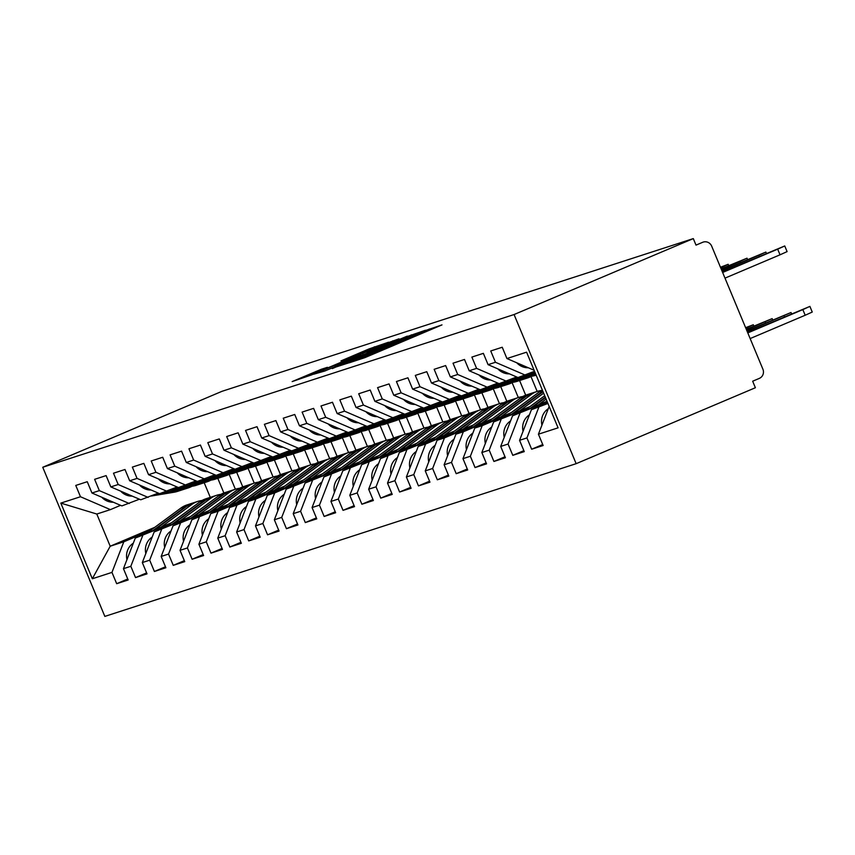 <?xml version="1.0" encoding="UTF-8"?>
<svg xmlns="http://www.w3.org/2000/svg" width="855" height="855" viewBox="0 0 855 855"><rect width="100%" height="100%" fill="white"/><g stroke="black" fill="none" stroke-linecap="round" stroke-linejoin="round"><path stroke-width="1.28" d="M349.235 362.819L365.096 357.561L441.992 324.889L425.512 330.5L377.643 351.416L349.235 362.819M321.245 369.296L292.164 381.587L311.626 374.885L388.523 342.214L369.061 348.915L340.963 360.906L379.417 345.762L371.166 349.492L322.57 370.087L307.982 375.869L327.401 367.319L321.245 369.296L321.491 369.905M221.979 391.323L693.298 238.598L514.069 314.544L42.75 467.268L221.979 391.323M332.157 368.238L348.53 362.926L425.437 330.254L405.975 336.955L332.306 368.591M324.793 371.027L313.7 374.212L387.518 342.941L398.964 338.837L367.009 352.976L407.279 336.133L324.793 371.027M514.069 314.544L576.152 463.677L104.834 616.402L42.75 467.268M127.748 579.006L116.675 583.698L128.154 579.979L123.451 568.671L135.293 538.084L171.641 522.683M116.675 583.698L111.962 572.39L92.319 578.76L60.823 503.103L80.477 496.744L75.764 485.437L87.253 481.707L91.955 493.014L99.34 490.631L94.627 479.324L106.116 475.604L110.819 486.901L118.193 484.518L113.491 473.21L124.98 469.491L129.682 480.788L137.057 478.405L132.354 467.097L143.843 463.378L148.546 474.685L155.92 472.291L151.217 460.984L162.707 457.265L167.409 468.572L174.783 466.178L170.081 454.871L181.57 451.151L186.272 462.459L193.647 460.065L188.944 448.757L200.433 445.038L205.136 456.346L212.51 453.952L207.808 442.644L219.286 438.925L223.999 450.232L231.374 447.838L226.671 436.542L238.15 432.812L242.863 444.119L250.237 441.725L245.535 430.428L257.013 426.698L261.726 438.006L269.101 435.612L264.387 424.315L275.876 420.585L280.59 431.893L287.964 429.509L283.251 418.202L294.74 414.483L299.442 425.779L306.827 423.396L302.114 412.089L313.603 408.369L318.306 419.666L325.68 417.283L320.978 405.975L332.467 402.256L337.169 413.553L344.544 411.17L339.841 399.862L351.33 396.143L356.033 407.45L363.407 405.056L358.705 393.749L370.194 390.03L374.896 401.337L382.271 398.943L377.568 387.636L389.057 383.916L393.76 395.224L401.134 392.83L396.431 381.522L407.921 377.803L412.623 389.111L419.997 386.716L415.295 375.409L426.773 371.69L431.486 382.997L438.861 380.603L434.158 369.307L445.637 365.577L450.35 376.884L457.724 374.49L453.022 363.193L464.5 359.463L469.213 370.771L476.588 368.377L471.875 357.08L483.364 353.35L488.077 364.658L495.451 362.274L490.738 350.967L502.227 347.248L506.93 358.544L526.584 352.185L558.08 427.831L538.426 434.201L549.167 406.446M542.733 444.536L531.65 449.228L543.128 445.508L538.426 434.201M531.65 449.228L526.937 437.92L519.562 440.314L531.404 409.727L547.67 402.833M523.869 450.649L512.786 455.341L524.265 451.622L519.562 440.314M512.786 455.341L508.073 444.034L500.699 446.428L512.54 415.84L546.997 401.23M505.006 456.762L493.923 461.454L505.412 457.735L500.699 446.428M493.923 461.454L489.21 450.147L481.835 452.541L493.677 421.953L530.025 406.542M486.142 462.876L475.059 467.567L486.548 463.848L481.835 452.541M475.059 467.567L470.357 456.26L462.972 458.654L474.814 428.056L511.162 412.655M467.279 468.989L456.196 473.681L467.685 469.961L462.972 458.654M456.196 473.681L451.493 462.373L444.119 464.767L455.95 434.169L492.309 418.768M448.415 475.091L437.333 479.794L448.822 476.075L444.119 464.767M437.333 479.794L432.63 468.487L425.256 470.881L437.087 440.282L473.446 424.882M429.552 481.205L418.469 485.907L429.958 482.177L425.256 470.881M418.469 485.907L413.767 474.6L406.392 476.994L418.234 446.396L454.582 430.995M410.689 487.318L399.606 492.02L411.095 488.291L406.392 476.994M399.606 492.02L394.903 480.713L387.529 483.096L399.371 452.509L435.719 437.108M391.825 493.431L380.742 498.134L392.231 494.404L387.529 483.096M380.742 498.134L376.04 486.826L368.665 489.21L380.507 458.622L416.855 443.221M372.962 499.544L361.879 504.236L373.368 500.517L368.665 489.21M361.879 504.236L357.176 492.94L349.802 495.323L361.644 464.735L397.992 449.335M354.098 505.658L343.026 510.35L354.504 506.63L349.802 495.323M343.026 510.35L338.313 499.053L330.938 501.436L342.78 470.849L379.128 455.448M335.246 511.771L324.163 516.463L335.641 512.744L330.938 501.436M324.163 516.463L319.449 505.155L312.075 507.549L323.917 476.962L360.265 461.561M316.382 517.884L305.299 522.576L316.777 518.857L312.075 507.549M305.299 522.576L300.586 511.269L293.212 513.663L305.053 483.075L341.401 467.674M297.519 523.997L286.436 528.689L297.925 524.97L293.212 513.663M286.436 528.689L281.723 517.382L274.348 519.776L286.19 489.188L322.538 473.777M278.655 530.111L267.572 534.803L279.061 531.083L274.348 519.776M267.572 534.803L262.87 523.495L255.485 525.889L267.326 495.291L303.675 479.89M259.792 536.224L248.709 540.916L260.198 537.197L255.485 525.889M248.709 540.916L244.006 529.608L236.632 532.002L248.463 501.404L284.822 486.003M240.928 542.327L229.845 547.029L241.334 543.299L236.632 532.002M229.845 547.029L225.143 535.722L217.769 538.116L229.6 507.517L265.958 492.117M222.065 548.44L210.982 553.142L222.471 549.412L217.769 538.116M210.982 553.142L206.279 541.835L198.905 544.229L210.747 513.631L247.095 498.23M203.201 554.553L192.119 559.255L203.608 555.526L198.905 544.229M192.119 559.255L187.416 547.948L180.042 550.331L191.883 519.744L228.232 504.343M184.338 560.666L173.255 565.358L184.744 561.639L180.042 550.331M173.255 565.358L168.553 554.061L161.178 556.445L173.02 525.857L209.368 510.456M165.475 566.78L154.392 571.471L165.881 567.752L161.178 556.445M154.392 571.471L149.689 560.175L142.315 562.558L154.157 531.97L190.505 516.57M146.611 572.893L135.539 577.585L147.017 573.865L142.315 562.558M135.539 577.585L130.826 566.288L123.451 568.671M139.418 499.213L121.902 505.904L91.955 493.014M135.293 538.084L169.301 524.404M229.172 474.333L235.371 489.242M236.664 472.216L242.756 486.869M129.276 503.52L99.34 490.631M130.826 566.288L142.667 535.69M158.282 493.1L140.765 499.79L110.819 486.901M154.157 531.97L188.164 518.29M248.036 468.219L254.234 483.128M255.527 466.114L261.619 480.756M148.139 497.407L118.193 484.518M149.689 560.175L161.531 529.576M177.145 486.997L159.629 493.677L129.682 480.788M173.02 525.857L207.028 512.188M266.899 462.117L273.098 477.015M274.38 460.001L280.483 474.643M167.003 491.294L137.057 478.405M168.553 554.061L180.394 523.463M196.009 480.884L178.481 487.574L148.546 474.685M191.883 519.744L225.891 506.075M285.762 456.004L291.961 470.902M293.244 453.887L299.346 468.529M185.866 485.18L155.92 472.291M187.416 547.948L199.258 517.35M214.872 474.771L197.345 481.461L167.409 468.572M210.747 513.631L218.121 511.247L244.744 499.961M304.615 449.89L310.825 464.789M312.107 447.774L318.21 462.416M204.73 479.067L174.783 466.178M206.279 541.835L218.121 511.247M233.736 468.658L216.208 475.348L186.272 462.459M229.6 507.517L236.985 505.134L263.607 493.848M323.479 443.777L329.688 458.675M330.971 441.661L337.073 456.314M223.583 472.954L193.647 460.065M225.143 535.722L236.985 505.134M252.599 462.544L235.072 469.235L205.136 456.346M248.463 501.404L255.848 499.021L282.471 487.735M342.342 437.664L348.551 452.562M349.834 435.548L355.937 450.2M242.446 466.841L212.51 453.952M244.006 529.608L255.848 499.021M271.463 456.431L253.935 463.121L223.999 450.232M267.326 495.291L274.701 492.908L301.334 481.622M361.205 431.551L367.415 446.449M368.697 429.434L374.8 444.087M261.309 460.727L231.374 447.838M262.87 523.495L274.701 492.908M290.326 450.318L272.798 457.008L242.863 444.119M286.19 489.188L320.198 475.508M380.069 425.437L386.278 440.346M387.561 423.321L393.653 437.974M280.173 454.614L250.237 441.725M281.723 517.382L293.564 486.794M309.179 444.205L291.662 450.895L261.726 438.006M305.053 483.075L339.061 469.395M398.932 419.324L405.131 434.233M406.424 417.208L412.516 431.861M299.036 448.501L269.101 435.612M300.586 511.269L312.428 480.681M328.042 438.091L310.525 444.782L280.59 431.893M323.917 476.962L357.924 463.282M417.796 413.211L423.995 428.12M425.288 411.095L431.38 425.747M317.9 442.398L287.964 429.509M319.449 505.155L331.291 474.568M346.906 431.978L329.389 438.668L299.442 425.779M342.78 470.849L376.788 457.169M436.659 407.098L442.858 422.007M444.151 404.981L450.243 419.634M336.763 436.285L306.827 423.396M338.313 499.053L350.155 468.455M365.769 425.865L348.252 432.555L318.306 419.666M361.644 464.735L395.651 451.066M455.523 400.995L461.721 415.893M463.015 398.879L469.106 413.521M355.627 430.172L325.68 417.283M357.176 492.94L369.018 462.341M384.632 419.762L367.116 426.442L337.169 413.553M380.507 458.622L414.515 444.953M474.386 394.882L480.585 409.78M481.867 392.766L487.97 407.408M374.49 424.059L344.544 411.17M376.04 486.826L387.881 456.228M403.496 413.649L385.968 420.339L356.033 407.45M399.371 452.509L433.378 438.839M493.25 388.769L499.448 403.667M500.731 386.652L506.833 401.294M393.353 417.945L363.407 405.056M394.903 480.713L406.745 450.115M422.359 407.536L404.832 414.226L374.896 401.337M418.234 446.396L425.608 444.012L452.231 432.726M512.102 382.655L518.312 397.554M519.594 380.539L525.697 395.192M412.217 411.832L382.271 398.943M413.767 474.6L425.608 444.012M441.223 401.423L423.695 408.113L393.76 395.224M437.087 440.282L444.472 437.899L471.094 426.613M530.966 376.542L537.175 391.44M431.07 405.719L401.134 392.83M432.63 468.487L444.472 437.899M460.086 395.309L442.559 402L412.623 389.111M455.95 434.169L463.335 431.786L489.958 420.5M449.933 399.606L419.997 386.716M451.493 462.373L463.335 431.786M478.95 389.196L461.422 395.886L431.486 382.997M474.814 428.056L482.188 425.672L508.821 414.386M468.797 393.492L438.861 380.603M470.357 456.26L482.188 425.672M497.813 383.083L480.286 389.773L450.35 376.884M493.677 421.953L527.685 408.273M487.66 387.379L457.724 374.49M489.21 450.147L501.051 419.559M516.666 376.97L499.149 383.66L469.213 370.771M512.54 415.84L546.548 402.16M506.523 381.266L476.588 368.377M508.073 444.034L519.915 413.446M534.535 371.284L518.012 377.547L488.077 364.658M531.404 409.727L547.927 403.453M525.387 375.163L495.451 362.274M526.937 437.92L538.778 407.333M693.298 238.598L696.013 245.118L702.703 242.286A7.064 6.808 72 0 1 711.681 246.155L762.906 369.2A7.064 6.808 72 0 1 759.347 378.38L752.667 381.212L755.382 387.732L576.152 463.677M534.097 370.247L506.93 358.544M120.555 505.326L110.413 509.633L96.807 514.037L110.199 546.217L123.804 541.803L150.437 530.517M154.755 527.332L110.199 546.217L92.319 578.76M204.195 482.744L210.287 497.375M217.801 478.33L223.892 492.982M110.413 509.633L80.477 496.744M96.807 514.037L60.823 503.103M111.962 572.39L123.804 541.803M347.686 363.044L418.341 333.129L355.285 359.271L345.42 363.717L347.771 363.247M334.882 366.068L361.441 355.37L334.882 366.068M809.899 306.4L812.25 312.054L805.186 315.249L802.834 309.596L809.899 306.4L747.601 332.456M747.794 332.916L802.834 309.596M541.931 425.149A15.55 14.973 -108 0 1 547.617 409.171L548.312 408.658M750.156 338.569L805.186 315.249M784.74 245.962L787.092 251.616L780.027 254.811L777.676 249.158L784.74 245.962L722.443 272.018M516.762 362.777A15.55 14.973 72 0 0 528.337 367.757M780.027 254.811L724.997 278.132M777.676 249.158L722.635 272.478M747.131 331.312L791.035 312.513L746.939 330.853M523.068 431.262A15.55 14.973 -108 0 1 528.753 415.284L529.448 414.771M542.904 404.853L547.189 401.69M746.468 329.72L772.172 318.626L746.276 329.261M532.088 407.557L545.511 397.65M538.212 404.96L546.121 399.125M504.204 437.375A15.55 14.973 -108 0 1 509.89 421.397L510.585 420.884M530.175 408.369L545.319 397.19M524.04 410.966L544.71 395.726M745.806 328.117L753.308 324.74L745.624 327.689M513.224 413.67L543.032 391.686M519.359 411.073L543.641 393.161M485.341 443.488A15.55 14.973 -108 0 1 491.027 427.511L491.721 426.998M511.311 414.483L542.84 391.227M505.177 417.08L539.227 391.964A23.555 22.679 -108 0 1 542.348 390.04M486.313 423.193L520.364 398.077A23.555 22.679 -108 0 1 524.831 395.534A23.555 22.679 -108 0 1 526.616 394.86L531.276 393.353A23.555 22.679 -108 0 1 532.002 393.129M492.448 420.596L525.023 396.57A23.555 22.679 -108 0 1 529.48 394.027A23.555 22.679 -108 0 1 531.276 393.353M494.361 419.784L526.477 396.1A23.555 22.679 -108 0 1 530.934 393.557A23.555 22.679 -108 0 1 532.729 392.883L537.378 391.376A23.555 22.679 -108 0 1 541.557 390.468M500.496 417.187L531.126 394.593A23.555 22.679 -108 0 1 535.593 392.039A23.555 22.679 -108 0 1 537.378 391.376M466.477 449.602A15.55 14.973 -108 0 1 472.163 433.624L472.868 433.111M467.45 429.306L501.5 404.191A23.555 22.679 -108 0 1 505.968 401.647A23.555 22.679 -108 0 1 507.752 400.974L512.412 399.467A23.555 22.679 -108 0 1 513.139 399.242M473.585 426.698L506.16 402.684A23.555 22.679 -108 0 1 510.627 400.14A23.555 22.679 -108 0 1 512.412 399.467M475.498 425.897L507.614 402.213A23.555 22.679 -108 0 1 512.07 399.67A23.555 22.679 -108 0 1 513.866 398.996L518.515 397.49A23.555 22.679 -108 0 1 522.694 396.57M481.632 423.3L512.263 400.706A23.555 22.679 -108 0 1 516.73 398.152A23.555 22.679 -108 0 1 518.515 397.49M447.614 455.715A15.55 14.973 -108 0 1 453.3 439.737L454.005 439.224M759.283 256.404L758.813 255.271L765.877 252.075L721.78 270.415M497.899 368.89A15.55 14.973 72 0 0 509.473 373.87M758.813 255.271L721.973 270.875M740.419 262.517L739.949 261.384L747.014 258.189L721.118 268.823M479.035 375.003A15.55 14.973 72 0 0 490.61 379.983M531.532 372.556L534.835 372M528.679 373.763L535.123 372.684M532.419 372.182L534.749 371.786M739.949 261.384L721.31 269.282M721.556 268.63L721.086 267.497L728.15 264.302L720.466 267.252M460.172 381.116A15.55 14.973 72 0 0 471.746 386.097M512.669 378.669L535.989 374.779M509.815 379.877L532.612 376.072A23.555 22.679 72 0 0 535.754 375.302L536.149 375.174M513.556 378.295L535.903 374.565M522.672 376.04L535.615 373.881M503.809 382.153L524.51 378.69A23.555 22.679 72 0 0 527.653 377.931A23.555 22.679 72 0 0 529.437 377.258A23.555 22.679 72 0 0 531.5 376.253M441.308 387.23A15.55 14.973 72 0 0 452.883 392.21M493.805 384.782L518.408 380.667A23.555 22.679 72 0 0 521.539 379.909A23.555 22.679 72 0 0 522.266 379.663M490.962 385.99L513.748 382.185A23.555 22.679 72 0 0 516.89 381.416L521.539 379.909M494.692 384.408L519.861 380.197A23.555 22.679 72 0 0 522.993 379.438L527.653 377.931M484.945 388.266L505.647 384.803A23.555 22.679 72 0 0 508.789 384.045A23.555 22.679 72 0 0 510.574 383.371A23.555 22.679 72 0 0 512.647 382.367M422.445 393.343A15.55 14.973 72 0 0 434.019 398.323M474.942 390.895L499.544 386.781A23.555 22.679 72 0 0 502.676 386.022A23.555 22.679 72 0 0 503.403 385.776M472.099 392.103L494.885 388.298A23.555 22.679 72 0 0 498.027 387.529L502.676 386.022M475.829 390.521L500.998 386.31A23.555 22.679 72 0 0 504.129 385.552L508.789 384.045M448.586 435.419L482.637 410.304A23.555 22.679 -108 0 1 487.104 407.76A23.555 22.679 -108 0 1 488.889 407.087L493.549 405.58A23.555 22.679 -108 0 1 494.276 405.356M454.721 432.812L487.297 408.797A23.555 22.679 -108 0 1 491.764 406.243A23.555 22.679 -108 0 1 493.549 405.58M456.634 432.01L488.75 408.327A23.555 22.679 -108 0 1 493.207 405.772A23.555 22.679 -108 0 1 495.002 405.11L499.651 403.603A23.555 22.679 -108 0 1 503.83 402.684M462.769 429.402L493.399 406.809A23.555 22.679 -108 0 1 497.867 404.265A23.555 22.679 -108 0 1 499.651 403.603M428.75 461.828A15.55 14.973 -108 0 1 434.436 445.85L435.142 445.337M466.082 394.379L486.784 390.917A23.555 22.679 72 0 0 489.926 390.158A23.555 22.679 72 0 0 491.711 389.485A23.555 22.679 72 0 0 493.784 388.48M403.581 399.456A15.55 14.973 72 0 0 415.156 404.436M456.078 397.009L480.681 392.894A23.555 22.679 72 0 0 483.823 392.135A23.555 22.679 72 0 0 484.539 391.879M453.236 398.216L476.021 394.401A23.555 22.679 72 0 0 479.163 393.642L483.823 392.135M456.965 396.624L482.135 392.424A23.555 22.679 72 0 0 485.266 391.665L489.926 390.158M429.723 441.522L463.784 416.417A23.555 22.679 -108 0 1 468.241 413.863A23.555 22.679 -108 0 1 470.036 413.2L474.685 411.693A23.555 22.679 -108 0 1 475.412 411.469M435.858 438.925L468.433 414.91A23.555 22.679 -108 0 1 472.901 412.356A23.555 22.679 -108 0 1 474.685 411.693M437.771 438.123L469.887 414.44A23.555 22.679 -108 0 1 474.354 411.886A23.555 22.679 -108 0 1 476.139 411.223L480.788 409.716A23.555 22.679 -108 0 1 484.977 408.797M443.905 435.516L474.536 412.922A23.555 22.679 -108 0 1 479.003 410.379A23.555 22.679 -108 0 1 480.788 409.716M409.898 467.931A15.55 14.973 -108 0 1 415.583 451.964L416.278 451.44M447.218 400.493L467.92 397.03A23.555 22.679 72 0 0 471.062 396.26A23.555 22.679 72 0 0 472.847 395.598A23.555 22.679 72 0 0 474.92 394.593M384.729 405.559A15.55 14.973 72 0 0 396.293 410.55M437.215 403.122L461.818 399.007A23.555 22.679 72 0 0 464.96 398.248A23.555 22.679 72 0 0 465.676 397.992M434.372 404.319L457.158 400.514A23.555 22.679 72 0 0 460.3 399.755L464.96 398.248M438.102 402.737L463.271 398.537A23.555 22.679 72 0 0 466.403 397.778L471.062 396.26M410.86 447.635L444.921 422.53A23.555 22.679 -108 0 1 449.377 419.976A23.555 22.679 -108 0 1 451.173 419.313L455.822 417.806A23.555 22.679 -108 0 1 456.549 417.582M416.994 445.038L449.57 421.013A23.555 22.679 -108 0 1 454.037 418.469A23.555 22.679 -108 0 1 455.822 417.806M418.907 444.226L451.023 420.542A23.555 22.679 -108 0 1 455.491 417.999A23.555 22.679 -108 0 1 457.275 417.336L461.935 415.829A23.555 22.679 -108 0 1 466.114 414.91M425.042 441.629L455.683 419.036A23.555 22.679 -108 0 1 460.14 416.492A23.555 22.679 -108 0 1 461.935 415.829M391.034 474.044A15.55 14.973 -108 0 1 396.72 458.066L397.415 457.553M428.355 406.595L449.057 403.143A23.555 22.679 72 0 0 452.199 402.374A23.555 22.679 72 0 0 453.984 401.711A23.555 22.679 72 0 0 456.057 400.706M365.865 411.672A15.55 14.973 72 0 0 377.429 416.652M418.352 409.224L442.954 405.12A23.555 22.679 72 0 0 446.096 404.351A23.555 22.679 72 0 0 446.812 404.105M415.509 410.432L438.305 406.627A23.555 22.679 72 0 0 441.437 405.869L446.096 404.351M419.239 408.85L444.408 404.65A23.555 22.679 72 0 0 447.539 403.881L452.199 402.374M391.996 453.749L426.057 428.633A23.555 22.679 -108 0 1 430.514 426.089A23.555 22.679 -108 0 1 432.309 425.427L436.958 423.92A23.555 22.679 -108 0 1 437.696 423.695M398.131 451.151L430.706 427.126A23.555 22.679 -108 0 1 435.174 424.582A23.555 22.679 -108 0 1 436.958 423.92M400.044 450.339L432.16 426.656A23.555 22.679 -108 0 1 436.627 424.112A23.555 22.679 -108 0 1 438.412 423.449L443.072 421.943A23.555 22.679 -108 0 1 447.251 421.023M406.178 447.742L436.82 425.149A23.555 22.679 -108 0 1 441.276 422.605A23.555 22.679 -108 0 1 443.072 421.943M372.171 480.157A15.55 14.973 -108 0 1 377.857 464.18L378.551 463.666M409.502 412.709L430.204 409.256A23.555 22.679 72 0 0 433.335 408.487A23.555 22.679 72 0 0 435.12 407.824A23.555 22.679 72 0 0 437.194 406.82M347.002 417.785A15.55 14.973 72 0 0 358.566 422.765M399.488 415.338L424.091 411.234A23.555 22.679 72 0 0 427.233 410.464A23.555 22.679 72 0 0 427.949 410.218M396.645 416.545L419.442 412.741A23.555 22.679 72 0 0 422.573 411.971L427.233 410.464M400.375 414.964L404.832 414.226M404.843 414.215L425.544 410.763A23.555 22.679 72 0 0 428.686 409.994L433.335 408.487M373.133 459.862L407.194 434.746A23.555 22.679 -108 0 1 411.65 432.202A23.555 22.679 -108 0 1 413.446 431.54L418.095 430.033A23.555 22.679 -108 0 1 418.832 429.809M379.267 457.265L411.843 433.239A23.555 22.679 -108 0 1 416.31 430.696A23.555 22.679 -108 0 1 418.095 430.033M381.18 456.452L413.296 432.769A23.555 22.679 -108 0 1 417.764 430.225A23.555 22.679 -108 0 1 419.549 429.563L424.208 428.045A23.555 22.679 -108 0 1 428.387 427.137M387.315 453.855L417.956 431.262A23.555 22.679 -108 0 1 422.413 428.718A23.555 22.679 -108 0 1 424.208 428.045M353.307 486.271A15.55 14.973 -108 0 1 358.993 470.293L359.688 469.78M390.639 418.822L411.341 415.37A23.555 22.679 72 0 0 414.472 414.6A23.555 22.679 72 0 0 416.267 413.938A23.555 22.679 72 0 0 418.33 412.922M328.138 423.898A15.55 14.973 72 0 0 339.702 428.879M380.635 421.451L405.227 417.347A23.555 22.679 72 0 0 408.369 416.577A23.555 22.679 72 0 0 409.085 416.332M377.782 422.659L400.578 418.854A23.555 22.679 72 0 0 403.71 418.084L408.369 416.577M381.522 421.077L406.681 416.877A23.555 22.679 72 0 0 409.823 416.107L414.472 414.6M354.269 465.975L388.33 440.859A23.555 22.679 -108 0 1 392.798 438.316A23.555 22.679 -108 0 1 394.583 437.653L399.232 436.146A23.555 22.679 -108 0 1 399.969 435.922M360.404 463.378L392.979 439.352A23.555 22.679 -108 0 1 397.447 436.809A23.555 22.679 -108 0 1 399.232 436.146M362.317 462.566L394.433 438.882A23.555 22.679 -108 0 1 398.9 436.339A23.555 22.679 -108 0 1 400.685 435.676L405.345 434.158A23.555 22.679 -108 0 1 409.524 433.25M368.452 459.969L399.093 437.375A23.555 22.679 -108 0 1 403.549 434.832A23.555 22.679 -108 0 1 405.345 434.158M334.444 492.384A15.55 14.973 -108 0 1 340.13 476.406L340.824 475.893M371.775 424.935L392.477 421.483A23.555 22.679 72 0 0 395.609 420.713A23.555 22.679 72 0 0 397.404 420.051A23.555 22.679 72 0 0 399.467 419.036M309.275 430.012A15.55 14.973 72 0 0 320.849 434.992M361.772 427.564L386.364 423.46A23.555 22.679 72 0 0 389.506 422.691A23.555 22.679 72 0 0 390.222 422.445M358.918 428.772L381.715 424.967A23.555 22.679 72 0 0 384.846 424.198L389.506 422.691M362.659 427.19L387.817 422.99A23.555 22.679 72 0 0 390.959 422.22L395.609 420.713M335.416 472.088L369.467 446.973A23.555 22.679 -108 0 1 373.934 444.429A23.555 22.679 -108 0 1 375.719 443.766L380.379 442.249A23.555 22.679 -108 0 1 381.106 442.035M341.551 469.491L374.127 445.466A23.555 22.679 -108 0 1 378.583 442.922A23.555 22.679 -108 0 1 380.379 442.249M343.454 468.679L375.569 444.995A23.555 22.679 -108 0 1 380.037 442.452A23.555 22.679 -108 0 1 381.822 441.779L386.481 440.272A23.555 22.679 -108 0 1 390.66 439.363M349.588 466.082L380.229 443.488A23.555 22.679 -108 0 1 384.697 440.945A23.555 22.679 -108 0 1 386.481 440.272M315.58 498.497A15.55 14.973 -108 0 1 321.266 482.519L321.961 482.006M352.912 431.048L373.614 427.596A23.555 22.679 72 0 0 376.745 426.827A23.555 22.679 72 0 0 378.541 426.164A23.555 22.679 72 0 0 380.603 425.149M290.411 436.125A15.55 14.973 72 0 0 301.986 441.105M342.908 433.677L367.5 429.573A23.555 22.679 72 0 0 370.643 428.804A23.555 22.679 72 0 0 371.369 428.558M340.055 434.885L362.851 431.08A23.555 22.679 72 0 0 365.993 430.311L370.643 428.804M343.796 433.303L368.954 429.103A23.555 22.679 72 0 0 372.096 428.334L376.745 426.827M316.553 478.202L350.603 453.086A23.555 22.679 -108 0 1 355.071 450.542A23.555 22.679 -108 0 1 356.856 449.869L361.515 448.362A23.555 22.679 -108 0 1 362.242 448.148M322.688 475.604L355.263 451.579A23.555 22.679 -108 0 1 359.72 449.035A23.555 22.679 -108 0 1 361.515 448.362M324.601 474.792L356.706 451.109A23.555 22.679 -108 0 1 361.173 448.565A23.555 22.679 -108 0 1 362.958 447.892L367.618 446.385A23.555 22.679 -108 0 1 371.797 445.476M330.725 472.195L361.366 449.602A23.555 22.679 -108 0 1 365.833 447.058A23.555 22.679 -108 0 1 367.618 446.385M296.717 504.61A15.55 14.973 -108 0 1 302.403 488.633L303.098 488.12M334.049 437.162L354.75 433.699A23.555 22.679 72 0 0 357.892 432.94A23.555 22.679 72 0 0 359.677 432.267A23.555 22.679 72 0 0 361.74 431.262M271.548 442.238A15.55 14.973 72 0 0 283.123 447.218M324.045 439.791L348.648 435.687A23.555 22.679 72 0 0 351.779 434.917A23.555 22.679 72 0 0 352.506 434.671M321.191 440.998L343.988 437.194A23.555 22.679 72 0 0 347.13 436.424L351.779 434.917M324.932 439.417L350.09 435.216A23.555 22.679 72 0 0 353.233 434.447L357.892 432.94M297.69 484.315L331.74 459.199A23.555 22.679 -108 0 1 336.207 456.656A23.555 22.679 -108 0 1 337.992 455.982L342.652 454.475A23.555 22.679 -108 0 1 343.379 454.251M303.824 481.718L336.4 457.692A23.555 22.679 -108 0 1 340.856 455.149A23.555 22.679 -108 0 1 342.652 454.475M305.737 480.905L337.853 457.222A23.555 22.679 -108 0 1 342.31 454.678A23.555 22.679 -108 0 1 344.105 454.005L348.755 452.498A23.555 22.679 -108 0 1 352.933 451.59M311.872 478.308L342.502 455.715A23.555 22.679 -108 0 1 346.97 453.171A23.555 22.679 -108 0 1 348.755 452.498M277.854 510.724A15.55 14.973 -108 0 1 283.539 494.746L284.234 494.233M315.185 443.275L335.887 439.812A23.555 22.679 72 0 0 339.029 439.053A23.555 22.679 72 0 0 340.814 438.38A23.555 22.679 72 0 0 342.876 437.375M252.685 448.351A15.55 14.973 72 0 0 264.259 453.332M305.182 445.904L329.784 441.8A23.555 22.679 72 0 0 332.916 441.03A23.555 22.679 72 0 0 333.642 440.785M302.328 447.112L325.124 443.307A23.555 22.679 72 0 0 328.267 442.537L332.916 441.03M306.069 445.53L331.227 441.33A23.555 22.679 72 0 0 334.369 440.56L339.029 439.053M278.826 490.428L312.877 465.312A23.555 22.679 -108 0 1 317.344 462.769A23.555 22.679 -108 0 1 319.129 462.095L323.788 460.589A23.555 22.679 -108 0 1 324.515 460.364M284.961 487.831L317.536 463.805A23.555 22.679 -108 0 1 321.993 461.262A23.555 22.679 -108 0 1 323.788 460.589M286.874 487.019L318.99 463.335A23.555 22.679 -108 0 1 323.447 460.792A23.555 22.679 -108 0 1 325.242 460.118L329.891 458.611A23.555 22.679 -108 0 1 334.07 457.692M293.009 484.422L323.639 461.828A23.555 22.679 -108 0 1 328.106 459.274A23.555 22.679 -108 0 1 329.891 458.611M258.99 516.837A15.55 14.973 -108 0 1 264.676 500.859L265.381 500.346M296.322 449.388L317.023 445.925A23.555 22.679 72 0 0 320.165 445.166A23.555 22.679 72 0 0 321.95 444.493A23.555 22.679 72 0 0 324.013 443.488M233.821 454.465A15.55 14.973 72 0 0 245.396 459.445M286.318 452.017L310.921 447.902A23.555 22.679 72 0 0 314.052 447.144A23.555 22.679 72 0 0 314.779 446.898M283.475 453.225L306.261 449.42A23.555 22.679 72 0 0 309.403 448.651L314.052 447.144M287.205 451.643L312.374 447.432A23.555 22.679 72 0 0 315.506 446.673L320.165 445.166M259.963 496.541L294.013 471.426A23.555 22.679 -108 0 1 298.481 468.882A23.555 22.679 -108 0 1 300.265 468.209L304.925 466.702A23.555 22.679 -108 0 1 305.652 466.477M266.097 493.934L298.673 469.919A23.555 22.679 -108 0 1 303.14 467.364A23.555 22.679 -108 0 1 304.925 466.702M268.01 493.132L300.126 469.448A23.555 22.679 -108 0 1 304.583 466.905A23.555 22.679 -108 0 1 306.379 466.232L311.028 464.725A23.555 22.679 -108 0 1 315.206 463.805M274.145 490.524L304.775 467.942A23.555 22.679 -108 0 1 309.243 465.387A23.555 22.679 -108 0 1 311.028 464.725M240.127 522.95A15.55 14.973 -108 0 1 245.813 506.972L246.518 506.459M277.458 455.501L298.16 452.038A23.555 22.679 72 0 0 301.302 451.28A23.555 22.679 72 0 0 303.087 450.606A23.555 22.679 72 0 0 305.16 449.602M214.958 460.578A15.55 14.973 72 0 0 226.532 465.558M267.455 458.13L292.057 454.016A23.555 22.679 72 0 0 295.189 453.257A23.555 22.679 72 0 0 295.916 453.011M264.612 459.338L287.398 455.523A23.555 22.679 72 0 0 290.54 454.764L295.189 453.257M268.342 457.756L293.511 453.545A23.555 22.679 72 0 0 296.642 452.787L301.302 451.28M241.099 502.655L275.15 477.539A23.555 22.679 -108 0 1 279.617 474.995A23.555 22.679 -108 0 1 281.402 474.322L286.062 472.815A23.555 22.679 -108 0 1 286.788 472.591M247.234 500.047L279.809 476.032A23.555 22.679 -108 0 1 284.277 473.478A23.555 22.679 -108 0 1 286.062 472.815M249.147 499.245L281.263 475.562A23.555 22.679 -108 0 1 285.72 473.007A23.555 22.679 -108 0 1 287.515 472.345L292.164 470.838A23.555 22.679 -108 0 1 296.343 469.919M255.282 496.637L285.912 474.044A23.555 22.679 -108 0 1 290.379 471.5A23.555 22.679 -108 0 1 292.164 470.838M221.263 529.063A15.55 14.973 -108 0 1 226.949 513.086L227.654 512.562M258.595 461.615L279.296 458.152A23.555 22.679 72 0 0 282.439 457.382A23.555 22.679 72 0 0 284.223 456.72A23.555 22.679 72 0 0 286.297 455.715M196.094 466.691A15.55 14.973 72 0 0 207.669 471.671M248.591 464.244L273.194 460.129A23.555 22.679 72 0 0 276.336 459.37A23.555 22.679 72 0 0 277.052 459.114M245.748 465.451L268.534 461.636A23.555 22.679 72 0 0 271.676 460.877L276.336 459.37M249.478 463.859L274.647 459.659A23.555 22.679 72 0 0 277.779 458.9L282.439 457.382M222.236 508.757L256.297 483.652A23.555 22.679 -108 0 1 260.754 481.098A23.555 22.679 -108 0 1 262.549 480.435L267.198 478.928A23.555 22.679 -108 0 1 267.925 478.704M228.371 506.16L260.946 482.135A23.555 22.679 -108 0 1 265.413 479.591A23.555 22.679 -108 0 1 267.198 478.928M230.284 505.348L262.4 481.664A23.555 22.679 -108 0 1 266.867 479.121A23.555 22.679 -108 0 1 268.652 478.458L273.301 476.951A23.555 22.679 -108 0 1 277.49 476.032M236.418 502.751L267.049 480.157A23.555 22.679 -108 0 1 271.516 477.614A23.555 22.679 -108 0 1 273.301 476.951M202.411 535.166A15.55 14.973 -108 0 1 208.096 519.199L208.791 518.675M239.731 467.717L260.433 464.265A23.555 22.679 72 0 0 263.575 463.496A23.555 22.679 72 0 0 265.36 462.833A23.555 22.679 72 0 0 267.433 461.828M177.242 472.794A15.55 14.973 72 0 0 188.805 477.785M229.728 470.357L254.33 466.242A23.555 22.679 72 0 0 257.473 465.483A23.555 22.679 72 0 0 258.189 465.227M226.885 471.554L249.671 467.749A23.555 22.679 72 0 0 252.813 466.99L257.473 465.483M230.615 469.972L255.784 465.772A23.555 22.679 72 0 0 258.915 465.013L263.575 463.496M203.372 514.87L237.434 489.765A23.555 22.679 -108 0 1 241.89 487.211A23.555 22.679 -108 0 1 243.686 486.548L248.335 485.042A23.555 22.679 -108 0 1 249.062 484.817M209.507 512.273L242.083 488.248A23.555 22.679 -108 0 1 246.55 485.704A23.555 22.679 -108 0 1 248.335 485.042M211.42 511.461L243.536 487.778A23.555 22.679 -108 0 1 248.003 485.234A23.555 22.679 -108 0 1 249.788 484.571L254.448 483.064A23.555 22.679 -108 0 1 258.627 482.145M217.555 508.864L248.196 486.271A23.555 22.679 -108 0 1 252.653 483.727A23.555 22.679 -108 0 1 254.448 483.064M183.547 541.279A15.55 14.973 -108 0 1 189.233 525.301L189.928 524.788M220.868 473.83L241.57 470.378A23.555 22.679 72 0 0 244.712 469.609A23.555 22.679 72 0 0 246.496 468.946A23.555 22.679 72 0 0 248.57 467.942M158.378 478.907A15.55 14.973 72 0 0 169.942 483.887M210.864 476.459L235.467 472.355A23.555 22.679 72 0 0 238.609 471.586A23.555 22.679 72 0 0 239.325 471.34M208.022 477.667L230.818 473.862A23.555 22.679 72 0 0 233.949 473.104L238.609 471.586M211.751 476.085L236.921 471.885A23.555 22.679 72 0 0 240.052 471.116L244.712 469.609M184.509 520.984L218.57 495.868A23.555 22.679 -108 0 1 223.027 493.324A23.555 22.679 -108 0 1 224.822 492.662L229.471 491.155A23.555 22.679 -108 0 1 230.209 490.93M190.644 518.387L223.219 494.361A23.555 22.679 -108 0 1 227.687 491.817A23.555 22.679 -108 0 1 229.471 491.155M192.557 517.574L224.673 493.891A23.555 22.679 -108 0 1 229.14 491.347A23.555 22.679 -108 0 1 230.925 490.685L235.585 489.178A23.555 22.679 -108 0 1 239.763 488.258M198.691 514.977L229.332 492.384A23.555 22.679 -108 0 1 233.789 489.84A23.555 22.679 -108 0 1 235.585 489.178M164.684 547.392A15.55 14.973 -108 0 1 170.369 531.415L171.064 530.902M202.015 479.944L222.717 476.492A23.555 22.679 72 0 0 225.848 475.722A23.555 22.679 72 0 0 227.633 475.059A23.555 22.679 72 0 0 229.706 474.055M139.515 485.02A15.55 14.973 72 0 0 151.079 490.001M192.001 482.573L216.604 478.469A23.555 22.679 72 0 0 219.746 477.699A23.555 22.679 72 0 0 220.462 477.453M189.158 483.78L211.955 479.976A23.555 22.679 72 0 0 215.086 479.206L219.746 477.699M192.888 482.199L218.057 477.998A23.555 22.679 72 0 0 221.199 477.229L225.848 475.722M165.646 527.097L199.707 501.981A23.555 22.679 -108 0 1 204.163 499.438A23.555 22.679 -108 0 1 205.959 498.775L210.608 497.268A23.555 22.679 -108 0 1 211.345 497.044M171.78 524.5L204.356 500.474A23.555 22.679 -108 0 1 208.823 497.931A23.555 22.679 -108 0 1 210.608 497.268M173.693 523.688L205.809 500.004A23.555 22.679 -108 0 1 210.277 497.46A23.555 22.679 -108 0 1 212.061 496.798L216.721 495.28A23.555 22.679 -108 0 1 220.9 494.372M179.828 521.09L210.469 498.497A23.555 22.679 -108 0 1 214.926 495.953A23.555 22.679 -108 0 1 216.721 495.28M145.82 553.506A15.55 14.973 -108 0 1 151.506 537.528L152.201 537.015M183.152 486.057L203.853 482.605A23.555 22.679 72 0 0 206.985 481.835A23.555 22.679 72 0 0 208.78 481.173A23.555 22.679 72 0 0 210.843 480.157M120.651 491.133A15.55 14.973 72 0 0 132.215 496.114M173.148 488.686L197.74 484.582A23.555 22.679 72 0 0 200.882 483.812A23.555 22.679 72 0 0 201.598 483.567M170.295 489.894L193.091 486.089A23.555 22.679 72 0 0 196.222 485.319L200.882 483.812M174.035 488.312L199.194 484.112A23.555 22.679 72 0 0 202.336 483.342L206.985 481.835M146.782 533.21L180.843 508.094A23.555 22.679 -108 0 1 185.311 505.551A23.555 22.679 -108 0 1 187.095 504.888L191.744 503.371A23.555 22.679 -108 0 1 192.482 503.157M152.917 530.613L185.492 506.588A23.555 22.679 -108 0 1 189.96 504.044A23.555 22.679 -108 0 1 191.744 503.371M154.83 529.801L186.946 506.117A23.555 22.679 -108 0 1 191.413 503.574A23.555 22.679 -108 0 1 193.198 502.911L197.858 501.393A23.555 22.679 -108 0 1 202.037 500.485M160.964 527.204L191.606 504.61A23.555 22.679 -108 0 1 196.062 502.067A23.555 22.679 -108 0 1 197.858 501.393M126.957 559.619A15.55 14.973 -108 0 1 132.643 543.641L133.337 543.128M164.288 492.17L184.99 488.718A23.555 22.679 72 0 0 188.121 487.949A23.555 22.679 72 0 0 189.917 487.286A23.555 22.679 72 0 0 191.98 486.271M101.788 497.247A15.55 14.973 72 0 0 113.352 502.227M154.285 494.799L178.877 490.695A23.555 22.679 72 0 0 182.019 489.926A23.555 22.679 72 0 0 182.735 489.68M151.431 496.007L174.228 492.202A23.555 22.679 72 0 0 177.359 491.433L182.019 489.926M155.172 494.425L180.33 490.225A23.555 22.679 72 0 0 183.472 489.455L188.121 487.949M702.703 242.286L703.238 242.083M371.786 354.729L371.487 354.013M377.931 352.121L377.643 351.416M391.558 346.35L391.077 345.174M393.129 345.677L392.702 344.651M409.919 338.569L409.63 337.853M416.075 335.962L415.776 335.246M429.702 330.19L429.21 329.015M406.285 337.704L405.975 336.955M411.565 335.566L411.255 334.839M387.807 343.646L387.518 342.941M393.054 341.423L392.808 340.814M363.279 354.846L363.033 354.259M369.371 349.652L369.061 348.915M374.65 347.504L374.351 346.799M316.254 372.128L315.955 371.423M547.617 409.171L548.183 408.989M784.441 316.842L783.971 315.709M528.753 415.284L529.32 415.103M765.578 322.955L765.107 321.822M509.89 421.397L510.456 421.216M746.714 329.068L746.244 327.935M491.027 427.511L491.593 427.329M539.227 391.964L542.679 390.842M526.477 396.1L531.126 394.593M472.163 433.624L472.74 433.442M520.364 398.077L525.023 396.57M507.614 402.213L512.263 400.706M453.3 439.737L453.877 439.545M501.5 404.191L506.16 402.684M536.064 374.95L532.612 376.072M518.408 380.667L513.748 382.185M524.51 378.69L519.861 380.197M499.544 386.781L494.885 388.298M505.647 384.803L500.998 386.31M488.75 408.327L493.399 406.809M434.436 445.85L435.013 445.658M482.637 410.304L487.297 408.797M480.681 392.894L476.021 394.401M486.784 390.917L482.135 392.424M469.887 414.44L474.536 412.922M415.583 451.964L416.15 451.771M463.784 416.417L468.433 414.91M461.818 399.007L457.158 400.514M467.92 397.03L463.271 398.537M451.023 420.542L455.683 419.036M396.72 458.066L397.286 457.885M444.921 422.53L449.57 421.013M442.954 405.12L438.305 406.627M449.057 403.143L444.408 404.65M432.16 426.656L436.82 425.149M377.857 464.18L378.423 463.998M426.057 428.633L430.706 427.126M424.091 411.234L419.442 412.741M430.204 409.256L425.544 410.763M413.296 432.769L417.956 431.262M358.993 470.293L359.56 470.111M407.194 434.746L411.843 433.239M405.227 417.347L400.578 418.854M411.341 415.37L406.681 416.877M394.433 438.882L399.093 437.375M340.13 476.406L340.696 476.224M388.33 440.859L392.979 439.352M386.364 423.46L381.715 424.967M392.477 421.483L387.817 422.99M375.569 444.995L380.229 443.488M321.266 482.519L321.833 482.338M369.467 446.973L374.127 445.466M367.5 429.573L362.851 431.08M373.614 427.596L368.954 429.103M356.706 451.109L361.366 449.602M302.403 488.633L302.969 488.451M350.603 453.086L355.263 451.579M348.648 435.687L343.988 437.194M354.75 433.699L350.09 435.216M337.853 457.222L342.502 455.715M283.539 494.746L284.106 494.564M331.74 459.199L336.4 457.692M329.784 441.8L325.124 443.307M335.887 439.812L331.227 441.33M318.99 463.335L323.639 461.828M264.676 500.859L265.253 500.677M312.877 465.312L317.536 463.805M310.921 447.902L306.261 449.42M317.023 445.925L312.374 447.432M300.126 469.448L304.775 467.942M245.813 506.972L246.39 506.78M294.013 471.426L298.673 469.919M292.057 454.016L287.398 455.523M298.16 452.038L293.511 453.545M281.263 475.562L285.912 474.044M226.949 513.086L227.526 512.893M275.15 477.539L279.809 476.032M273.194 460.129L268.534 461.636M279.296 458.152L274.647 459.659M262.4 481.664L267.049 480.157M208.096 519.199L208.663 519.006M256.297 483.652L260.946 482.135M254.33 466.242L249.671 467.749M260.433 464.265L255.784 465.772M243.536 487.778L248.196 486.271M189.233 525.301L189.799 525.12M237.434 489.765L242.083 488.248M235.467 472.355L230.818 473.862M241.57 470.378L236.921 471.885M224.673 493.891L229.332 492.384M170.369 531.415L170.936 531.233M218.57 495.868L223.219 494.361M216.604 478.469L211.955 479.976M222.717 476.492L218.057 477.998M205.809 500.004L210.469 498.497M151.506 537.528L152.072 537.346M199.707 501.981L204.356 500.474M197.74 484.582L193.091 486.089M203.853 482.605L199.194 484.112M186.946 506.117L191.606 504.61M132.643 543.641L133.209 543.459M180.843 508.094L185.492 506.588M178.877 490.695L174.228 492.202M184.99 488.718L180.33 490.225M387.892 347.899L387.497 346.959M426.036 331.74L425.64 330.8M363.119 354.911L362.862 354.301M791.58 313.817L791.035 312.513M772.717 319.93L772.172 318.626M753.854 326.044L753.308 324.74M765.877 252.075L766.422 253.379M747.014 258.189L747.559 259.493M728.15 264.302L728.695 265.606"/></g></svg>
